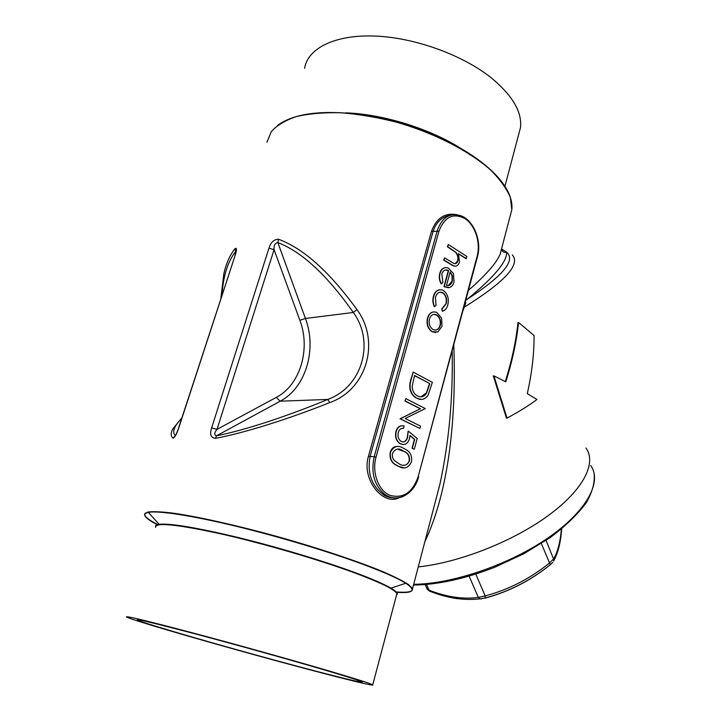 <?xml version="1.0" encoding="UTF-8"?>
<svg xmlns="http://www.w3.org/2000/svg" width="721" height="721" viewBox="0 0 721 721"><rect width="100%" height="100%" fill="white"/><g stroke="black" fill="none" stroke-linecap="round" stroke-linejoin="round"><path stroke-width="1.08" d="M426.913 588.471L429.013 590.138C446.614 597.033 463.044 599.457 478.32 597.421L485.17 595.925C508.557 589.688 529.926 578.765 549.303 563.146L553.557 558.982C557.657 552.151 560.262 542.192 561.38 529.115M465.135 300.927L465.82 302.667L463.017 310.706M453.797 345.188C456.411 416.738 449.345 489.811 424.822 541.85M418.252 566.913C459.115 562.65 513.028 541.444 548.339 515.524C583.749 489.577 596.862 462.756 585.93 447.975M384.951 494.615L384.284 495.183M518.588 322.476L534.063 335.517C534.189 353.614 531.927 373 527.294 393.666L536.956 399.461C528.899 405.544 518.922 411.754 507.025 418.081L493.903 375.848L505.772 381.86C512.27 361.374 516.542 341.583 518.588 322.476L517.984 322.53C515.966 341.529 511.73 361.221 505.277 381.598M493.903 375.848L493.308 375.884L506.421 418.09L507.025 418.081M327.956 670.629C355.642 678.794 370.567 683.526 372.721 684.842C376.047 687.221 319.421 672.711 257.343 655.596C195.337 638.527 132.123 620.033 126.554 617.032C124.598 615.473 145.921 620.574 190.515 632.326C233.712 643.781 290.77 659.697 327.956 670.629M320.728 668.836C346.287 676.37 360.094 680.741 362.131 681.967C365.286 684.157 313.779 670.972 256.802 655.272C199.879 639.599 142.316 622.746 137.405 620.06C135.71 618.663 155.15 623.314 195.715 634.002C234.947 644.412 286.688 658.841 320.728 668.836M304.613 68.306C307.714 48.424 334.724 34.518 374.812 36.05C414.827 37.546 462.9 55.021 491.488 78.021C512.667 95.677 522.319 112.26 520.454 127.752L518.669 134.457M433.168 509.963L439.936 484.142C448.967 442.334 453.049 398.019 452.193 351.199M399.263 497.661C383.617 506.331 361.167 479.916 368.458 456.186L431.473 231.36C436.457 218.057 444.884 212.497 456.763 214.696M468.47 290.302C485.855 275.098 496.427 263.066 500.167 254.207L501.663 248.493M221.059 297.971L223.88 273.529C226.259 263.201 229.972 254.928 235.019 248.691C236.912 247.393 236.957 249.583 235.172 255.27L178.502 428.247M175.627 435.475L178.7 428.148C176.627 434.276 174.734 437.62 173.013 438.188C170.598 435.98 170.589 432.834 172.977 428.734L181.926 417.765M329.749 402.579C288.049 419.271 243.743 433.105 215.363 438.368C210.766 437.755 209.532 434.258 211.641 427.877L217.003 429.365L276.278 397.397C300.233 385.005 310.859 349.045 299.864 320.286L274.079 249.637C273.809 245.293 275.061 242.95 277.837 242.589L278.54 239.264C303.469 248.448 329.614 271.907 356.976 309.633C380.445 341.132 367.133 389.556 329.749 402.579L327.767 399.434C362.537 386.871 375.01 341.781 353.308 312.472C327.046 275.116 301.892 251.818 277.837 242.589L305.425 318.466C317.15 349.288 305.848 387.808 280.208 401.2L216.552 435.79C244.122 430.392 287.165 416.35 327.767 399.434L280.208 401.2L276.278 397.397M215.363 438.368L216.552 435.79C214.02 434.988 214.173 432.843 217.003 429.365L274.079 249.637L268.951 248.213C270.745 242.319 273.944 239.336 278.54 239.264M403.913 467.848L398.262 466.289L395.405 464.739C391.133 462.242 389.412 458.06 390.241 452.202C391.62 448.264 393.963 446.362 397.271 446.506M414.305 449.219L412.304 448.264L414.719 439.35L409.961 435.448L409.501 438.719C407.744 443.757 404.832 445.488 400.777 443.92L399.993 443.487C396.307 440.738 395.072 436.683 396.28 431.311C397.839 426.859 400.443 425.084 404.102 426.003L403.463 428.364C400.993 428.013 399.272 429.365 398.298 432.438C397.478 436.304 398.362 439.242 400.948 441.27L401.507 441.576C404.445 442.55 406.482 441.135 407.599 437.323L408.176 431.041L417.207 438.485L414.305 449.219L412.015 448.264L414.431 439.35L409.952 435.673M403.201 444.56L399.704 443.487C396.018 440.738 394.784 436.683 395.991 431.311C397.127 427.688 399.164 425.832 402.12 425.723M403.183 428.319L402.363 428.265M403.012 441.991C405.166 441.649 406.599 440.098 407.311 437.323L408.176 431.041M404.923 400.993L405.86 398.641L425.282 408.582L405.184 418.513L420.541 426.147L419.91 428.472L400.029 418.784L420.235 408.798L404.923 400.993L405.86 398.641M421.397 399.407L416.071 397.965C410.294 394.072 408.492 388.114 410.673 380.093L413.169 372.09L432.366 382.346L428.103 395.234C424.966 399.506 421.208 400.506 416.846 398.217L416.359 397.956C410.582 394.063 408.789 388.105 410.97 380.084L413.169 372.09M435.727 332.552L431.996 331.696C427.769 328.641 426.255 324.117 427.463 318.114C428.553 314.365 430.599 312.301 433.591 311.932M442.388 311.274L442.027 308.894L446.191 303.748C447.263 299.08 446.191 295.448 442.982 292.852L442.343 292.519C439.026 291.581 436.728 293.177 435.439 297.322L436.034 305.344L434.601 306.659C433.024 303.28 432.744 299.819 433.754 296.268C435.412 290.96 438.368 288.905 442.604 290.121L443.442 290.554C447.714 293.952 449.174 298.728 447.804 304.911C446.867 308.426 445.064 310.553 442.388 311.274L441.739 308.93L445.902 303.784C446.966 299.125 445.902 295.493 442.694 292.888L439.918 292.221M434.601 306.659L434.303 306.695C432.735 303.316 432.456 299.855 433.465 296.313C434.547 292.438 436.611 290.23 439.639 289.698M441.567 283.894C439.576 280.577 439.08 277.035 440.089 273.286C441.676 268.491 444.442 266.752 448.408 268.077L453.428 273.502L454.023 281.992C453.221 284.948 451.688 286.796 449.444 287.544L444.226 286.625L448.597 270.636L447.831 270.249C444.992 269.33 442.991 270.591 441.829 274.052L442.883 282.416L441.27 283.939C439.287 280.613 438.792 277.08 439.792 273.331C440.72 269.96 442.496 268.086 445.145 267.707M448.453 287.76L443.938 286.67L448.309 270.681L445.506 269.96M466.307 258.659L458.52 253.639L459.43 262.084C458.268 265.616 456.231 266.833 453.338 265.725L444.01 260.056L444.605 257.875L454.05 263.562C455.96 264.03 457.249 263.057 457.907 260.66C458.565 257.532 457.943 254.792 456.023 252.422L447.696 246.663L448.291 244.5L466.893 256.505L466.018 258.704L458.655 253.963M455.636 266.166L453.04 265.779L443.712 260.11L444.605 257.875M455.266 263.688L457.619 260.705C458.277 257.586 457.646 254.837 455.735 252.476L447.399 246.717L448.291 244.5M466.108 299.116L467.379 299.152L465.802 300.269M501.618 249.024L506.629 252.161C507.251 261.426 494.173 277.089 467.379 299.152C502.988 275.936 516.074 260.272 506.629 252.161C504.06 252.774 502.375 251.854 501.573 249.421M384.969 495.588L385.699 494.957M552.782 562.335L550.24 564.768C530.854 580.477 509.287 591.544 485.548 597.997M457.141 598.682L454.392 598.223M561.704 528.844C560.686 542.616 557.982 553.34 553.584 561.037L553.557 558.982L546.058 540.444M484.972 598.151L485.188 598.006C509.071 591.562 530.773 580.459 550.294 564.696L541.336 543.535M426.471 584.452L429.581 591.157L430.608 591.544M469.101 576.106L478.32 597.421L479.979 598.863L485.188 598.006L485.17 595.925L475.77 574.069M427.211 589.147L429.581 591.157C446.984 598.106 463.783 600.674 479.979 598.863L481.484 598.917M403.21 496.408C397.01 499.004 390.998 498.409 385.167 494.624C374.379 485.783 370.729 473.12 374.217 456.645L370.062 456.555C367.133 473.012 371.522 485.666 383.23 494.507L388.772 497.148L394.351 497.86M450.544 215.173C442.045 216.552 436.196 222.05 433.015 231.648L370.062 456.555L368.458 456.186M450.183 271.898L446.488 285.444C449.327 286.039 451.283 284.588 452.355 281.091L452.346 275.728L450.183 271.898M448.246 285.606L452.058 281.127L452.058 275.773L450.102 272.196M441.613 318.114L441.991 326.343L437.863 331.966L432.285 331.669C428.058 328.614 426.544 324.08 427.751 318.078C429.518 312.878 432.528 310.994 436.773 312.427L441.613 318.114M440.315 325.36C441.18 320.8 440.017 317.348 436.827 315.005L436.313 314.744C433.087 313.662 430.807 315.104 429.464 319.061C428.535 323.63 429.68 327.082 432.888 329.407L433.294 329.614C436.575 330.759 438.918 329.335 440.315 325.36L440.026 325.396C440.882 320.836 439.72 317.384 436.538 315.041L433.808 314.374M435.439 330.083C437.656 329.704 439.188 328.136 440.026 325.396M414.53 375.47L412.187 386.059C412.277 390.656 413.926 393.873 417.126 395.712L417.477 395.901C421.136 397.758 424.2 396.775 426.661 392.963L429.806 383.599L414.53 375.47M429.806 383.599L414.485 375.614M420.938 396.82L426.372 392.972L429.518 383.608M419.91 428.472L400.317 418.775L420.235 408.798M420.532 408.789L405.211 400.984M390.53 452.202C393.738 446.137 398.055 444.83 403.472 448.264L406.049 449.652C410.411 451.977 412.205 456.087 411.43 461.963C408.338 468.091 404.048 469.533 398.551 466.298L395.694 464.748C391.431 462.242 389.71 458.069 390.53 452.202L390.241 452.202M402.832 450.634C398.632 447.831 395.216 448.696 392.575 453.248C391.99 456.231 392.612 458.673 394.459 460.584L399.209 463.909C403.436 466.523 406.824 465.586 409.402 461.107C409.898 456.69 408.51 453.626 405.229 451.932L397.586 449.093M409.402 461.107L409.113 461.098C409.609 456.681 408.212 453.626 404.932 451.923L402.543 450.634M403.85 465.225C406.302 465.333 408.05 463.963 409.113 461.098M181.746 418.315C173.932 426.309 171.823 432.122 175.428 435.736L173.013 438.188M235.019 248.691L235.614 251.584C227.764 261.498 223.213 276.044 221.969 295.195M299.864 320.286L305.425 318.466L353.308 312.472L356.976 309.633M464.009 306.975L464.297 307.137C504.817 281.911 520.823 264.499 512.334 254.901M465.207 302.523L465.82 302.667M158.314 524.861C150.166 520.733 145.615 517.462 144.678 515.055L145.345 513.001M144.56 514.28L147.742 512.045C152.753 511.378 160.864 511.703 172.076 513.01C196.869 516.452 235.776 525.095 277.17 536.523C318.583 548.158 357.778 561.271 383.166 571.78C394.702 576.791 403.192 581.081 408.636 584.65L412.511 588.823C413.061 591.815 407.509 592.851 395.874 591.941M510.117 216.21L511.82 209.694L510.36 197.491C506.674 188.641 500.068 179.466 490.532 169.958C469.191 150.95 434.285 132.979 396.226 122.11C377.146 117.316 358.725 114.197 340.97 112.764C324.071 112.35 309.264 113.603 296.538 116.523C285.318 120.308 276.9 125.355 271.303 131.637L266.932 142.244M235.172 255.27L178.7 428.148M211.641 427.877L268.951 248.213M438.954 231.252L376.056 457.114C371.694 472.372 378.273 490.442 389.746 495.264C403.021 498.941 412.52 492.668 418.243 476.446L477.158 256.135C480.79 242.824 475.31 225.466 465.198 218.724C453.302 212.542 444.56 216.715 438.954 231.252L431.473 231.36M345.774 112.864C382.923 114.071 430.104 128.762 461.197 148.634M277.477 125.418C294.997 112.719 324.874 109.403 367.115 115.45C407.302 122.083 450.328 139.369 477.852 159.422C491.371 169.363 500.915 179.187 506.493 188.893L510.225 197.094M511.45 211.109L510.63 214.245M470.362 155.06C441.306 133.574 392.188 116.108 352.055 113.422M155.556 526.88C155.096 525.555 156.268 524.699 159.08 524.293C170.291 523.176 196.698 527.592 238.318 537.542C278.135 547.302 324.126 561.154 355.147 572.618C372.063 578.9 383.987 584.082 390.908 588.147C396.595 591.544 398.461 593.879 396.505 595.14M395.838 592.238C413.43 593.572 416.756 590.58 405.797 583.262C398.416 578.657 385.356 572.798 366.647 565.688C332.327 552.719 280.757 537.082 236.218 526.276C191.642 515.479 158.44 510.468 148.382 512.361C141.433 513.983 144.588 518.183 157.854 524.96M396.487 595.231L396.874 593.762C395.45 589.859 381.463 582.928 354.903 572.979C319.205 559.775 263.661 543.517 220.941 533.882C176.717 524.302 154.961 522.121 155.664 527.33M413.701 584.307C452.617 584.055 509.666 564.552 548.366 537.695C587.191 510.828 602.386 481.466 590.67 465.514M376.056 457.114L374.217 456.645L437.196 230.846C441.784 217.697 449.507 212.614 460.349 215.579C473.562 219.716 482.043 240.895 477.491 256.559L477.158 256.135M235.839 252.179L235.614 251.584M477.473 256.622L418.243 476.446M418.622 476.77L418.631 476.734C414.44 493.894 397.785 503.312 385.167 494.624L383.23 494.507C385.627 496.571 389.349 497.724 394.387 497.959M372.721 684.842L396.874 593.762C397.352 593.013 395.369 591.139 390.908 588.147L405.797 583.262C409.753 585.722 411.988 587.579 412.511 588.823L433.114 510.189M501.51 249.051L511.82 209.694C512.532 203.286 510.756 196.355 506.493 188.893M504.916 186.315L520.454 127.752M155.583 526.501C155.312 525.645 156.484 524.906 159.08 524.293L148.382 512.361C145.363 512.901 144.128 513.803 144.678 515.055M413.503 585.046C437.719 584.776 464.666 578.9 494.345 567.418L523.834 553.755L550.276 537.542C565.661 525.906 577.656 514.316 586.263 502.753C592.644 491.596 595.213 481.547 593.978 472.615M427.22 589.147L425.165 584.56M220.824 298.692L223.88 273.529M236.109 251.016L234.938 255.477"/></g></svg>
